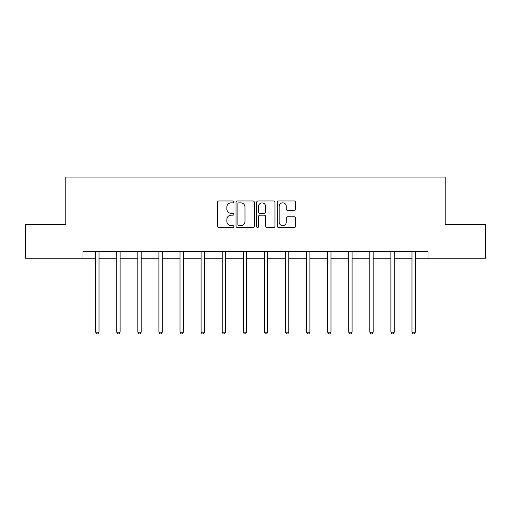 <?xml version="1.0" encoding="UTF-8"?>
<svg xmlns="http://www.w3.org/2000/svg" width="511" height="511" viewBox="0 0 511 511"><rect width="100%" height="100%" fill="white"/><g stroke="black" fill="none" stroke-linecap="round" stroke-linejoin="round"><path stroke-width="0.77" d="M233.872 201.915A0.926 0.926 0 0 0 232.939 200.983L218.842 200.983A1.329 1.329 0 0 0 217.514 202.311L217.514 226.201A1.329 1.329 0 0 0 218.842 227.523L232.939 227.523A0.926 0.926 0 0 0 233.872 226.597A0.926 0.926 0 0 0 232.939 225.664L231.119 225.664A4.248 4.248 0 0 1 226.871 221.423L226.871 219.43A4.248 4.248 0 0 1 231.119 215.182L232.939 215.182A0.926 0.926 0 0 0 233.872 214.256A0.926 0.926 0 0 0 232.939 213.323L231.119 213.323A4.248 4.248 0 0 1 226.871 209.082L226.871 207.089A4.248 4.248 0 0 1 231.119 202.841L232.939 202.841A0.926 0.926 0 0 0 233.872 201.915M294.279 210.34A1.329 1.329 0 0 0 295.607 209.012L295.607 202.311A1.329 1.329 0 0 0 294.279 200.983L278.623 200.983A1.329 1.329 0 0 0 277.294 202.311L277.294 226.201A1.329 1.329 0 0 0 278.623 227.523L294.279 227.523A1.329 1.329 0 0 0 295.607 226.201L295.607 218.101A1.329 1.329 0 0 0 294.279 216.779L287.578 216.779A1.329 1.329 0 0 0 286.249 218.101L286.249 222.119A3.551 3.551 0 0 1 282.704 225.664A3.551 3.551 0 0 1 279.153 222.119L279.153 206.393A3.551 3.551 0 0 1 282.704 202.841A3.551 3.551 0 0 1 286.249 206.393L286.249 209.012A1.329 1.329 0 0 0 287.578 210.34L294.279 210.34M83.006 258.189L25.55 258.189L25.55 224.393L65.836 224.393L65.836 177.081L445.164 177.081L445.164 224.393L485.45 224.393L485.45 258.189L427.994 258.189L427.994 251.431L83.006 251.431L83.006 258.189L95.646 258.189M254.337 202.311A1.329 1.329 0 0 0 253.009 200.983L237.353 200.983A1.329 1.329 0 0 0 236.025 202.311L236.025 226.201A1.329 1.329 0 0 0 237.353 227.523L253.009 227.523A1.329 1.329 0 0 0 254.337 226.201L254.337 202.311M257.991 200.983L273.647 200.983A1.329 1.329 0 0 1 274.975 202.311L274.975 226.201A1.329 1.329 0 0 1 273.647 227.523L266.946 227.523A1.329 1.329 0 0 1 265.618 226.201L265.618 216.511A1.329 1.329 0 0 0 264.289 215.182L259.844 215.182A1.329 1.329 0 0 0 258.521 216.511L258.521 226.597A0.926 0.926 0 0 1 257.589 227.523A0.926 0.926 0 0 1 256.663 226.597L256.663 202.311A1.329 1.329 0 0 1 257.991 200.983M99.025 258.189L116.732 258.189M120.111 258.189L137.823 258.189M141.202 258.189L158.908 258.189M162.287 258.189L180 258.189M183.379 258.189L201.085 258.189M204.47 258.189L222.176 258.189M225.555 258.189L243.268 258.189M246.647 258.189L264.353 258.189M267.732 258.189L285.445 258.189M288.824 258.189L306.53 258.189M309.915 258.189L327.621 258.189M331 258.189L348.713 258.189M352.092 258.189L369.798 258.189M373.177 258.189L390.889 258.189M394.268 258.189L411.975 258.189M415.354 258.189L427.994 258.189M238.816 202.841A0.926 0.926 0 0 0 237.883 203.774L237.883 224.738A0.926 0.926 0 0 0 238.816 225.664L240.738 225.664A4.248 4.248 0 0 0 244.986 221.423L244.986 207.089A4.248 4.248 0 0 0 240.738 202.841L238.816 202.841M265.618 206.457A3.551 3.551 0 0 0 262.066 202.912A3.551 3.551 0 0 0 258.521 206.457L258.521 212.001A1.329 1.329 0 0 0 259.844 213.323L264.289 213.323A1.329 1.329 0 0 0 265.618 212.001L265.618 206.457M99.198 251.431L99.121 251.629A1.354 1.354 0 0 0 99.025 252.134L99.025 332.163L95.646 332.163L95.646 252.134A1.354 1.354 0 0 0 95.544 251.629L95.468 251.431M99.025 332.163L98.01 333.919L96.656 333.919L95.646 332.163M120.289 251.431L120.213 251.629A1.354 1.354 0 0 0 120.111 252.134L120.111 332.163L116.732 332.163L116.732 252.134A1.354 1.354 0 0 0 116.636 251.629L116.553 251.431M120.111 332.163L119.101 333.919L117.747 333.919L116.732 332.163M141.381 251.431L141.298 251.629A1.354 1.354 0 0 0 141.202 252.134L141.202 332.163L137.823 332.163L137.823 252.134A1.354 1.354 0 0 0 137.721 251.629L137.644 251.431M141.202 332.163L140.186 333.919L138.832 333.919L137.823 332.163M162.466 251.431L162.389 251.629A1.354 1.354 0 0 0 162.287 252.134L162.287 332.163L158.908 332.163L158.908 252.134A1.354 1.354 0 0 0 158.812 251.629L158.736 251.431M162.287 332.163L161.278 333.919L159.924 333.919L158.908 332.163M183.558 251.431L183.475 251.629A1.354 1.354 0 0 0 183.379 252.134L183.379 332.163L180 332.163L180 252.134A1.354 1.354 0 0 0 179.904 251.629L179.821 251.431M183.379 332.163L182.363 333.919L181.015 333.919L180 332.163M204.643 251.431L204.566 251.629A1.354 1.354 0 0 0 204.47 252.134L204.47 332.163L201.085 332.163L201.085 252.134A1.354 1.354 0 0 0 200.989 251.629L200.912 251.431M204.47 332.163L203.455 333.919L202.101 333.919L201.085 332.163M225.734 251.431L225.651 251.629A1.354 1.354 0 0 0 225.555 252.134L225.555 332.163L222.176 332.163L222.176 252.134A1.354 1.354 0 0 0 222.081 251.629L221.998 251.431M225.555 332.163L224.54 333.919L223.192 333.919L222.176 332.163M246.826 251.431L246.743 251.629A1.354 1.354 0 0 0 246.647 252.134L246.647 332.163L243.268 332.163L243.268 252.134A1.354 1.354 0 0 0 243.166 251.629L243.089 251.431M246.647 332.163L245.631 333.919L244.277 333.919L243.268 332.163M267.911 251.431L267.834 251.629A1.354 1.354 0 0 0 267.732 252.134L267.732 332.163L264.353 332.163L264.353 252.134A1.354 1.354 0 0 0 264.257 251.629L264.174 251.431M267.732 332.163L266.723 333.919L265.369 333.919L264.353 332.163M289.002 251.431L288.919 251.629A1.354 1.354 0 0 0 288.824 252.134L288.824 332.163L285.445 332.163L285.445 252.134A1.354 1.354 0 0 0 285.349 251.629L285.266 251.431M288.824 332.163L287.808 333.919L286.46 333.919L285.445 332.163M310.088 251.431L310.011 251.629A1.354 1.354 0 0 0 309.915 252.134L309.915 332.163L306.53 332.163L306.53 252.134A1.354 1.354 0 0 0 306.434 251.629L306.357 251.431M309.915 332.163L308.9 333.919L307.545 333.919L306.53 332.163M331.179 251.431L331.096 251.629A1.354 1.354 0 0 0 331 252.134L331 332.163L327.621 332.163L327.621 252.134A1.354 1.354 0 0 0 327.525 251.629L327.442 251.431M331 332.163L329.985 333.919L328.637 333.919L327.621 332.163M352.264 251.431L352.188 251.629A1.354 1.354 0 0 0 352.092 252.134L352.092 332.163L348.713 332.163L348.713 252.134A1.354 1.354 0 0 0 348.611 251.629L348.534 251.431M352.092 332.163L351.076 333.919L349.722 333.919L348.713 332.163M373.356 251.431L373.279 251.629A1.354 1.354 0 0 0 373.177 252.134L373.177 332.163L369.798 332.163L369.798 252.134A1.354 1.354 0 0 0 369.702 251.629L369.619 251.431M373.177 332.163L372.168 333.919L370.814 333.919L369.798 332.163M394.447 251.431L394.364 251.629A1.354 1.354 0 0 0 394.268 252.134L394.268 332.163L390.889 332.163L390.889 252.134A1.354 1.354 0 0 0 390.787 251.629L390.711 251.431M394.268 332.163L393.253 333.919L391.899 333.919L390.889 332.163M415.532 251.431L415.456 251.629A1.354 1.354 0 0 0 415.354 252.134L415.354 332.163L411.975 332.163L411.975 252.134A1.354 1.354 0 0 0 411.879 251.629L411.802 251.431M415.354 332.163L414.344 333.919L412.99 333.919L411.975 332.163"/></g></svg>
